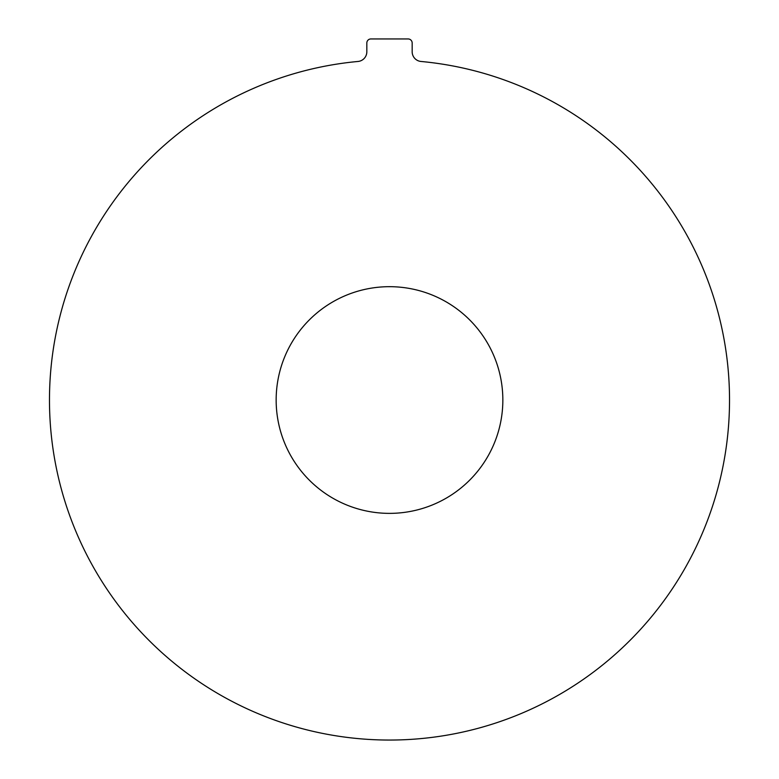 <?xml version="1.0" encoding="UTF-8"?>
<svg xmlns="http://www.w3.org/2000/svg" width="779" height="779" viewBox="0 0 779 779"><rect width="100%" height="100%" fill="white"/><g stroke="black" fill="none" stroke-linecap="round" stroke-linejoin="round"><path stroke-width="1.17" d="M502.844 400.026A113.345 113.345 0 0 1 389.5 513.371A113.345 113.345 0 0 1 276.156 400.026A113.345 113.345 0 0 1 389.5 286.682A113.345 113.345 0 0 1 502.844 400.026M49.476 400.026A340.024 340.024 0 0 1 358.019 61.463A9.718 9.718 0 0 0 366.831 51.784L366.831 43.001A4.051 4.051 0 0 1 370.882 38.95L408.118 38.95A4.051 4.051 0 0 1 412.169 43.001L412.169 51.784A9.718 9.718 0 0 0 420.981 61.463A340.024 340.024 0 0 1 729.524 400.026A340.024 340.024 0 0 1 389.5 740.05A340.024 340.024 0 0 1 49.476 400.026"/></g></svg>
